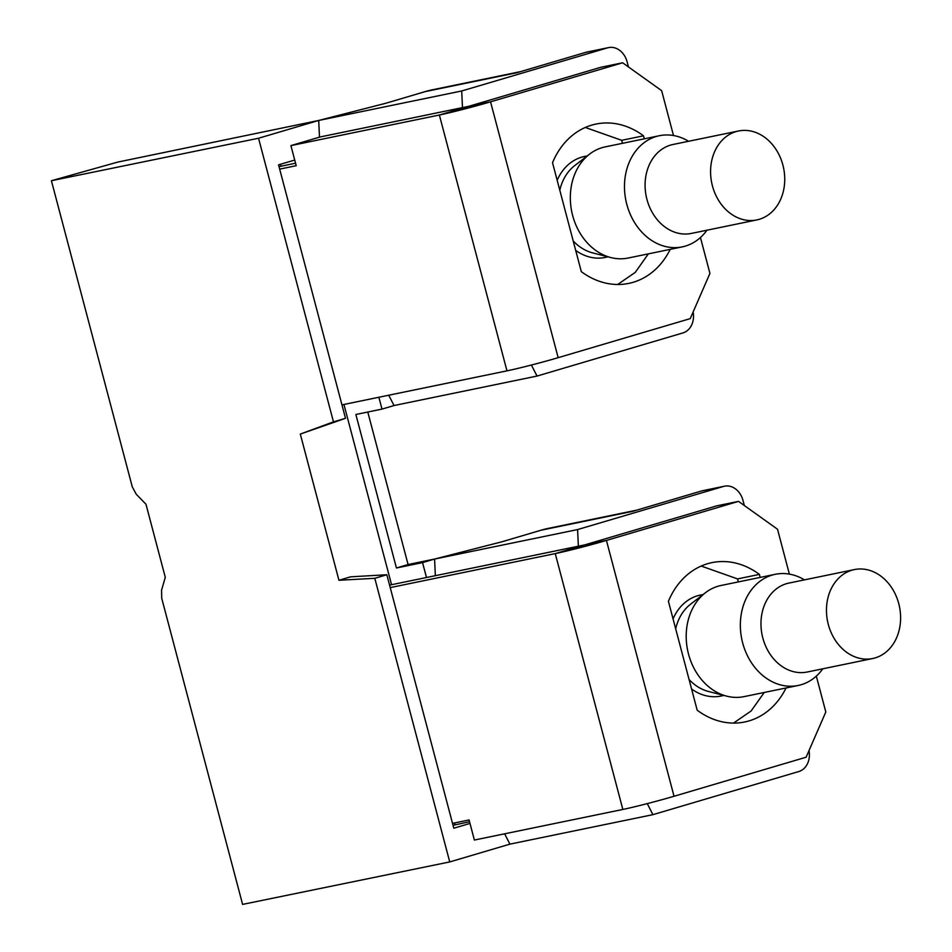 <?xml version="1.0" encoding="UTF-8"?>
<svg xmlns="http://www.w3.org/2000/svg" width="952" height="952" viewBox="0 0 952 952"><rect width="100%" height="100%" fill="white"/><g stroke="black" fill="none" stroke-linecap="round" stroke-linejoin="round"><path stroke-width="1.43" d="M816.328 676.11L825.812 711.989L806.118 757.221L674.028 796.265A37.83 1.511 -14.8 0 1 622.846 809.45L474.382 840.045L469.074 819.946L452.521 823.361M622.846 809.45L555.254 553.6L584.599 544.925L389.582 585.123M789.375 574.115L777.522 529.241L738.514 501.371L606.436 540.427A37.83 1.511 -14.8 0 1 555.254 553.6L390.237 587.61M674.028 796.265L606.436 540.427L584.599 544.925L716.689 505.869L738.514 501.371M738.359 581.91L737.562 578.911L701.184 566.047M733.552 723.08L751.128 710.977L764.242 692.461M737.562 578.911L759.398 574.401A81.348 65.724 78.4 0 0 711.87 562.644A81.348 65.724 78.4 0 0 668.411 601.307L697.185 710.216A81.348 65.724 78.4 0 0 744.714 721.985A81.348 65.724 78.4 0 0 786.066 687.963M759.398 574.401L760.184 577.412M290.907 145.608L439.372 115.014L468.717 106.326L320.265 136.933L290.907 145.608L296.215 165.707L279.674 169.123M295.56 163.22L279.007 166.636M700.446 237.524L709.93 273.402L690.236 318.623L558.158 357.678A37.83 1.511 -14.8 0 1 506.964 370.852L341.958 404.862M622.632 62.784L490.554 101.828L468.717 106.326L600.807 67.283L622.632 62.784L661.64 90.654L673.492 135.529M622.477 143.324L621.68 140.313L585.302 127.461M617.669 284.481L635.246 272.391L648.36 253.875M558.158 357.678L490.554 101.828A37.83 1.511 165.2 0 1 439.372 115.014L506.964 370.852M621.68 140.313L643.516 135.815A81.348 65.724 78.4 0 0 595.988 124.057A81.348 65.724 78.4 0 0 552.529 162.709L581.303 271.629A81.348 65.724 78.4 0 0 628.832 283.387A81.348 65.724 78.4 0 0 670.196 249.376M643.516 135.815L644.302 138.825M504.631 833.809L509.915 844.138L449.737 861.929L242.605 904.4L161.721 598.272L161.566 590.133L165.291 577.34L145.977 504.239L136.231 494.219L132.28 486.853L51.408 180.725L117.703 162.102L318.706 120.452L385.786 103.268L425.08 91.642A147.548 119.226 -101.6 0 1 432.958 89.678L520.673 71.59M449.737 861.929L374.802 578.304L338.936 580.268L350.55 576.829L386.833 574.746L374.802 578.304M51.408 180.725L258.539 138.242L333.474 421.867L300.308 434.064L338.936 580.268M258.539 138.242L318.706 120.452L461.708 90.975L607.59 47.85A18.921 15.28 78.4 0 1 608.59 47.6A18.921 15.28 78.4 0 1 627.094 61.785L628.451 66.938M333.474 421.867L345.505 418.309L278.543 164.839L294.727 160.055M319.479 137.159L318.706 120.452M469.99 823.432L453.807 828.216L386.833 574.746M345.505 418.309L300.308 434.064M435.35 575.686L434.588 559.05L501.668 541.855L540.962 530.24A147.548 119.226 -101.6 0 1 548.84 528.265L636.555 510.189M426.496 577.519L422.557 562.608L434.588 559.05L577.59 529.574L723.472 486.448A18.921 15.28 78.4 0 1 724.472 486.198A18.921 15.28 78.4 0 1 742.976 500.383L744.333 505.524M724.472 486.198L702.647 490.697A18.921 15.28 -101.6 0 0 701.636 490.946L632.663 511.343L540.962 530.24M578.364 546.21L577.59 529.574M367.781 412.026L408.087 564.536L396.437 567.987L355.87 414.489L381.99 409.098L394.033 405.54L388.749 395.223M381.99 409.098L378.872 397.258M608.59 47.6L586.765 52.098A18.921 15.28 -101.6 0 0 585.754 52.348L516.781 72.745L425.08 91.642M509.915 844.138L652.917 814.662L647.265 803.619M394.033 405.54L537.035 376.064L682.905 332.938A18.921 15.28 78.4 0 0 693.127 311.97M462.482 107.612L461.708 90.975M537.035 376.064L531.383 365.032M652.917 814.662L798.787 771.537A18.921 15.28 78.4 0 0 809.01 750.569M453.045 825.313L469.55 821.731M396.437 567.987L422.557 562.608M280.471 164.268L280.995 166.219M343.934 404.457L391.558 584.718M454.509 822.944L454.973 824.741M434.588 559.05L408.087 564.536M659.355 135.719L605.21 146.882A56.751 45.851 78.4 0 0 589.502 154.165A56.751 45.851 78.4 0 0 571.45 210.166A56.751 45.851 78.4 0 0 608.268 256.814A56.751 45.851 78.4 0 0 610.815 257.552A56.751 45.851 78.4 0 0 628.118 258.04L682.275 246.877A56.751 45.851 -101.6 0 1 662.425 245.652A56.751 45.851 -101.6 0 1 624.5 188.436A56.751 45.851 -101.6 0 1 659.355 135.719A56.751 45.851 -101.6 0 1 679.216 136.945A56.751 45.851 -101.6 0 1 688.593 141.277M706.931 230.205A56.751 45.851 -101.6 0 1 682.275 246.877M756.828 219.924L691.331 233.43A45.398 36.688 -101.6 0 1 675.444 232.443A45.398 36.688 -101.6 0 1 645.099 186.663A45.398 36.688 -101.6 0 1 672.993 144.49L738.49 130.995A45.398 36.688 -101.6 0 1 754.377 131.983A45.398 36.688 -101.6 0 1 784.722 177.75A45.398 36.688 -101.6 0 1 756.828 219.924A45.398 36.688 -101.6 0 1 740.942 218.948A45.398 36.688 -101.6 0 1 710.597 173.169A45.398 36.688 -101.6 0 1 738.49 130.995M775.237 574.306L721.092 585.468A56.751 45.851 78.4 0 0 705.384 592.763A56.751 45.851 78.4 0 0 687.332 648.764A56.751 45.851 78.4 0 0 724.151 695.412A56.751 45.851 78.4 0 0 726.697 696.15A56.751 45.851 78.4 0 0 744 696.638L798.157 685.476A56.751 45.851 -101.6 0 1 778.296 684.25A56.751 45.851 -101.6 0 1 740.37 627.023A56.751 45.851 -101.6 0 1 775.237 574.306A56.751 45.851 -101.6 0 1 795.098 575.543A56.751 45.851 -101.6 0 1 804.476 579.875M822.814 668.804A56.751 45.851 -101.6 0 1 798.157 685.476M872.71 658.522L807.213 672.017A45.398 36.688 -101.6 0 1 791.326 671.041A45.398 36.688 -101.6 0 1 760.981 625.262A45.398 36.688 -101.6 0 1 788.875 583.088L854.372 569.582A45.398 36.688 -101.6 0 1 870.259 570.569A45.398 36.688 -101.6 0 1 900.592 616.349A45.398 36.688 -101.6 0 1 872.71 658.522A45.398 36.688 -101.6 0 1 856.824 657.534A45.398 36.688 -101.6 0 1 826.479 611.755A45.398 36.688 -101.6 0 1 854.372 569.582M701.636 490.946L723.472 486.448M585.754 52.348L607.59 47.85M607.852 256.79A51.539 41.65 -101.6 0 1 587.205 256.326A51.539 41.65 -101.6 0 1 575.698 250.412M557.17 180.297A51.539 41.65 -101.6 0 1 587.087 156.045M610.815 257.552L592.644 252.887A47.886 38.699 -101.6 0 1 590.49 252.256A47.886 38.699 -101.6 0 1 573.187 240.927M559.8 190.245A47.886 38.699 -101.6 0 1 574.663 165.648L589.502 154.165M723.734 695.388A51.539 41.65 -101.6 0 1 703.088 694.924A51.539 41.65 -101.6 0 1 691.58 689.01M673.052 618.895A51.539 41.65 -101.6 0 1 702.969 594.631M726.697 696.15L708.526 691.485A47.886 38.699 -101.6 0 1 706.372 690.854A47.886 38.699 -101.6 0 1 689.069 679.514M675.682 628.844A47.886 38.699 -101.6 0 1 690.545 604.234L705.384 592.763"/></g></svg>
